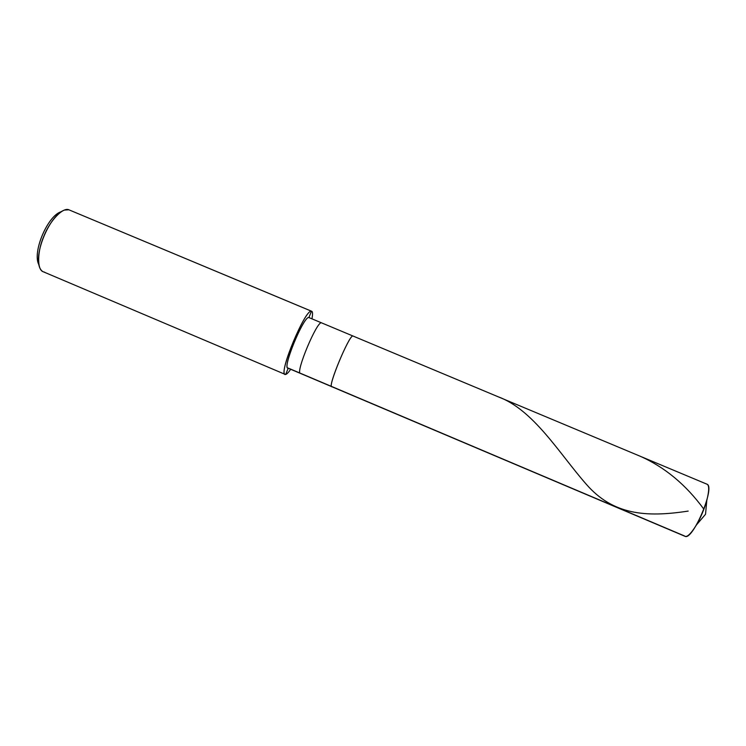 <?xml version="1.0" encoding="UTF-8"?>
<svg xmlns="http://www.w3.org/2000/svg" width="746" height="746" viewBox="0 0 746 746"><rect width="100%" height="100%" fill="white"/><g stroke="black" fill="none" stroke-linecap="round" stroke-linejoin="round"><path stroke-width="1.12" d="M684.436 535.926L332.035 386.652C326.487 389.654 349.081 334.749 352.905 335.98C349.081 334.749 326.487 389.654 332.035 386.652L684.436 535.926C686.665 537.894 690.675 534.22 696.466 524.904C700.83 517.36 704.28 509.173 706.807 500.342C709.157 490.999 709.297 485.655 707.255 484.322L352.905 335.98L707.255 484.322C715.134 487.781 692.68 540.859 685.005 536.318L331.709 386.661C327.708 386.214 349.37 334.665 352.905 335.98L707.255 484.322M61.153 211.761C47.781 215.398 31.975 252.54 38.876 264.671M300.731 373.401L331.494 386.428L300.34 373.373C295.332 372.496 316.919 321.078 321.433 322.804L352.905 335.98C349.37 334.665 327.708 386.214 331.709 386.661L332.035 386.652M288.254 368.114L300.041 373.103L288.254 368.114C281.289 370.482 303.613 315.707 308.891 317.554L311.483 311.213C312.714 311.315 312.872 313.852 311.959 318.812C312.826 314.15 312.733 311.642 311.688 311.269L68.893 209.803L311.688 311.269M290.707 369.289C288.413 372.552 286.744 374.259 285.69 374.408L288.208 368.235L285.69 374.408C286.744 374.259 288.413 372.552 290.707 369.289M321.433 322.804C316.919 321.078 295.332 372.496 300.34 373.373L287.825 368.067C282.426 367.023 303.995 315.67 308.891 317.554L321.433 322.804M285.112 374.361L43.352 271.805C36.824 270.08 37.235 251.215 43.8 236.361C49.907 220.49 63.186 206.903 68.893 209.803L311.483 311.213C305.478 308.527 278.323 373.093 285.112 374.361L285.69 374.408C276.794 377.728 304.965 308.583 311.483 311.213L308.891 317.554M68.893 209.803L64.417 210.074C49.805 215.118 33.188 254.255 39.948 268.178C41.161 270.611 42.746 271.945 44.695 272.178M39.016 265.352L38.624 264.159C32.535 251.542 47.408 216.536 60.612 211.939L61.741 211.379M703.888 509.22C685.956 484.704 664.639 467.015 639.919 456.132M688.176 511.085C645.859 517.593 612.97 514.954 586.197 484.154C559.425 453.727 533.521 409.601 497.927 396.695M696.466 524.904L705.539 514.264L706.807 500.342M331.709 386.661L300.34 373.373"/></g></svg>
